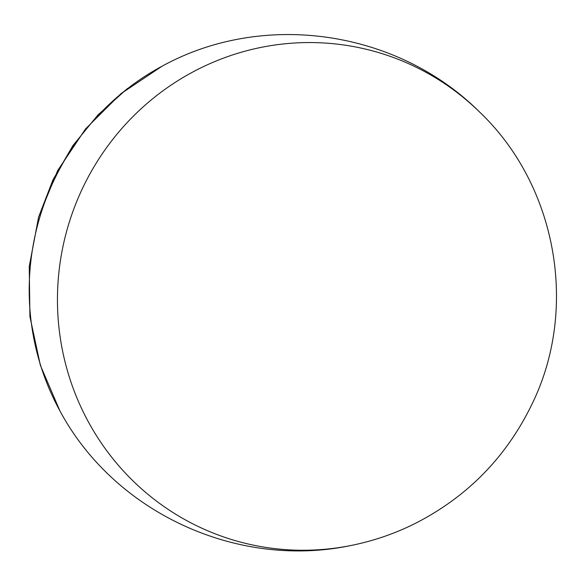 <?xml version="1.0" encoding="UTF-8"?>
<svg xmlns="http://www.w3.org/2000/svg" width="585" height="585" viewBox="0 0 585 585"><rect width="100%" height="100%" fill="white"/><g stroke="black" fill="none" stroke-linecap="round" stroke-linejoin="round"><path stroke-width="0.88" d="M60.101 411.226A250.329 244.398 -73.5 0 1 60.065 411.153A250.329 244.398 -73.5 0 1 162.308 66.068A250.329 244.398 -73.5 0 1 162.506 65.959M127.369 88.591L98.002 114.887L72.964 145.526L52.972 179.844L38.647 216.955L29.257 266.351L29.908 316.478L40.35 365.259L59.904 410.867L40.358 365.289L29.915 316.536L29.25 266.438L38.61 217.064L57.666 170.571L85.534 128.927L120.868 93.739L162.096 66.178A250.329 244.398 106.5 0 0 60.065 411.153M479.759 112.188A254.329 248.296 106.5 0 0 68.196 225.788A254.329 248.296 106.5 0 0 351.227 545.447C238.534 569.3 115.186 513.732 60.014 411.058M162.323 66.061C264.544 10.062 398.239 30.712 479.729 112.159C556.357 185.101 578.697 307.381 532.679 402.707C506.778 456.943 466.969 497.521 413.251 524.438C393.486 534.098 372.813 541.096 351.234 545.447"/></g></svg>
